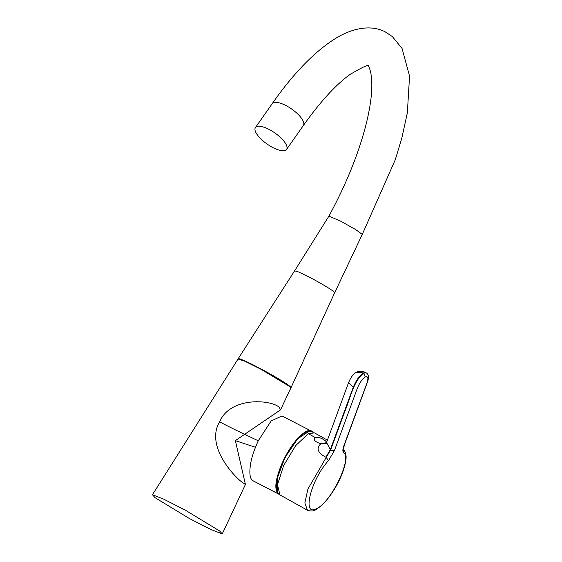 <?xml version="1.0" encoding="UTF-8"?>
<svg xmlns="http://www.w3.org/2000/svg" width="562" height="562" viewBox="0 0 562 562"><rect width="100%" height="100%" fill="white"/><g stroke="black" fill="none" stroke-linecap="round" stroke-linejoin="round"><path stroke-width="0.84" d="M286.578 149.436A19.024 6.779 -145 0 0 269.086 129.436A19.024 6.779 -145 0 0 255.429 127.588A19.024 6.779 -145 0 0 272.928 147.588A19.024 6.779 -145 0 0 286.578 149.436L303.361 125.509A19.024 6.779 35 0 0 285.868 105.508A19.024 6.779 35 0 0 272.212 103.661C293.547 73.158 314.853 51.29 336.132 38.061C355.31 26.554 373.301 25.241 385.665 32.139L392.353 36.579L402.048 48.43L409.558 76.158L407.352 112.843L401.76 138.343L395.283 159.727L362.272 234.41L355.704 229.598L340.607 221.14L328.903 216.145L294.643 270.807L238.162 358.76A30.13 2.079 -151.3 0 0 238.155 358.942M362.272 234.41L334.678 292.725L333.779 291.636C329.016 288.039 320.649 283.093 308.686 276.806L298.773 272.036L294.643 270.807M279.272 494.412L278.415 493.865A35.483 11.83 -62.7 0 1 286.121 455.094A35.483 11.83 -62.7 0 1 311.685 431.279A35.483 11.83 -62.7 0 1 312.416 431.764L313.062 432.431M311.685 431.279L281.998 415.957L271.102 420.987L258.281 440.784C253.898 450.373 251.249 458.662 250.329 465.645C249.303 473.555 250.02 478.501 252.464 480.475L279.138 494.349M286.023 383.86A27.805 1.918 -151.3 0 0 257.305 367.19A27.805 1.918 -151.3 0 0 243.999 360.86M290.877 387.801A30.13 2.079 -151.3 0 0 291.011 387.696A30.13 2.079 -151.3 0 0 289.823 386.263A30.13 2.079 -151.3 0 0 261.147 369.023A30.13 2.079 -151.3 0 0 238.162 358.76M277.677 492.474L277.143 478.592L285.025 457.433L297.705 438.76L309.325 431.173M152.442 494.75L163.767 499.168L185.425 510.219L219.616 530.978L222.25 533.9L211.031 529.559L189.282 518.459L155.056 497.679L152.442 494.75L238.035 359.02L244.955 361.282L261.007 369.269L289.69 386.523L290.877 387.949L280.515 409.874L235.359 440.643L255.471 447.282M235.359 440.643L245.425 484.437L242.974 482.828C236.328 478.782 204.624 446.748 219.644 421.739C224.842 424.781 237.719 431.124 258.281 440.784M219.644 421.739C230.778 395.824 272.746 399.884 279.454 407.619L280.515 409.874M327.126 440.945L325.756 441.142L326.213 441.69L325.623 443.004L320.846 443.762C315.963 448.237 317.635 452.733 325.869 457.236L330.315 449.649L326.557 442.491L348.665 382.392L353.21 387.415C356.076 380.411 359.497 375.585 363.474 372.929L356.561 372.156C353.646 373.54 351.018 376.947 348.665 382.392L348.665 382.392M320.846 443.762C315.156 441.943 313.139 439.786 314.797 437.299C318.521 436.906 322.181 438.184 325.756 441.142M314.797 437.299L308.306 433.674L314.509 432.888L327.435 440.109M308.306 433.674L295.654 445.666L283.648 465.54L277.502 484.704L279.89 494.848L307.477 510.261L304.864 502.983L307.92 489.003L326.227 457.44A819.192 644.944 -176.2 0 1 325.869 457.236M326.339 443.608L322.117 443.875M334.467 450.478L357.039 389.115C359.223 383.333 361.991 379.287 365.342 376.976C368.215 375.957 368.63 378.303 366.593 384.015L344.014 445.371C342.665 449.15 342.525 451.546 343.586 452.551C352.557 457.552 331.425 501.915 317.017 508.343C301.429 517.946 310.589 479.983 328.531 460.594L334.467 450.478A2.929 1.236 20.2 0 1 330.681 449.853L344.513 412.255C349.831 399.87 353.533 380.397 363.839 373.133L366.136 372.838C368.51 374.088 369.044 376.891 367.745 381.254L344.344 445.034A2.929 1.236 20.2 0 0 344.344 445.034L343.417 449.551L342.982 448.898M326.213 441.69L326.768 441.922M252.464 480.475L278.415 493.865M312.95 432.417A35.28 11.76 117.3 0 0 287.611 453.239A35.28 11.76 117.3 0 0 278 492.979A35.28 11.76 117.3 0 0 278.597 493.654M326.403 443.06L325.623 443.004M365.342 376.976L363.839 373.133M328.531 460.594L326.227 457.44L330.681 449.853L330.315 449.649L353.21 387.415M307.47 510.261C311.137 511.385 313.968 511.153 315.97 509.565L317.017 508.343M363.474 372.929L366.136 372.838M343.586 452.551L343.396 449.312M368.047 65.838C367.618 65.037 372.192 69.344 371.798 87.553C371.517 98.336 369.424 111.346 365.518 126.576C357.945 155.26 345.735 185.116 328.903 216.145M303.361 125.509C320.101 101.954 335.57 84.995 349.775 74.634C362.785 66.941 368.995 64.075 368.405 66.028M334.678 292.725L291.011 387.696M278.766 493.886L277.825 492.895C266.908 480.995 304.274 417.334 313.371 432.923M272.212 103.661L255.429 127.588M222.25 533.9L245.425 484.437M356.561 372.156C359.42 370.695 362.497 370.857 365.778 372.634M315.97 509.572L320.726 506.207L326.473 500.306C330.266 495.965 341.956 480.081 345.49 462.329C347.562 453.197 343.775 449.748 343.031 448.94"/></g></svg>
